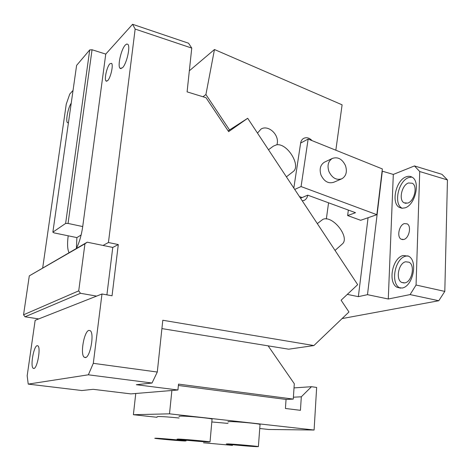 <?xml version="1.0" encoding="UTF-8"?>
<svg xmlns="http://www.w3.org/2000/svg" width="471" height="471" viewBox="0 0 471 471"><rect width="100%" height="100%" fill="white"/><g stroke="black" fill="none" stroke-linecap="round" stroke-linejoin="round"><path stroke-width="0.71" d="M27.177 375.764L35.154 320.315L38.675 318.926L25.016 316.789L80.482 293.286L78.716 290.854L84.939 243.801L87.206 242.194L103.025 245.438L108.43 242.518L135.153 29.072L132.598 24.286L188.571 43.226L191.75 48.089L187.093 91.869L206.015 97.703L228.647 131.627L247.693 118.286L357.672 284.667L341.104 300.215L348.964 311.996L313.886 345.561L162.795 320.256L157.29 372.037L152.027 383.023L88.36 374.804L28.225 384.106L27.177 375.764M42.696 267.887L66.258 104.12L69.761 94.059L73.04 90.414M28.225 384.106L81.895 390.53L93.181 389.323L130.897 393.891L177.932 389.988L136.313 384.707L152.027 383.023M88.36 374.804L93.305 363.329L101.983 293.986L38.675 318.926M88.913 330.383L90.367 330.766C94.488 333.768 90.179 357.33 85.439 357.589L84.126 357.183C80.046 354.074 84.162 331.16 88.913 330.383M37.138 345.655L37.968 345.867C40.965 347.875 37.286 368.375 33.894 368.475L33.141 368.251C30.173 366.144 33.729 346.126 37.138 345.655M76.373 248.447C79.352 242.488 81.471 235.194 82.719 226.563L105.757 54.088L132.598 24.286M76.402 248.388L76.885 237.596L68.195 235.806C67.153 243.884 67.435 249.506 69.049 252.674M107.653 80.665L106.034 81.03C104.062 79.434 106.911 66.647 109.884 63.773L111.568 63.349C113.57 64.921 110.614 77.986 107.653 80.665M122.442 67.818L120.058 68.348C117.332 66.087 121.188 49.066 125.357 44.986L126.758 44.003L127.865 44.333C130.638 46.564 126.587 64.08 122.442 67.818M68.448 122.701L67.447 122.648C65.457 121.118 68.148 107.282 71.215 103.243M177.932 389.988L178.515 384.118L293.274 399.096L294.298 383.735L268.134 345.849L288.711 349.194L313.886 345.561M96.602 296.106L80.482 293.286M108.43 242.518L118.303 244.567L112.045 295.77L101.983 293.986M191.75 48.089L135.153 29.072M93.305 363.329L157.29 372.037M25.016 316.789L23.55 314.805L29.296 275.871L87.206 242.194M103.025 245.438L112.769 247.434L118.303 244.567M228.135 130.861L247.693 118.286M161.912 328.599L268.134 345.849M293.274 399.096L286.05 399.437L285.426 408.469L300.445 410.323L301.31 396.8L293.404 397.2M156.973 417.288L133.381 414.715L135.76 393.485M133.381 414.715L169.507 413.832L171.88 390.488M23.55 314.805L78.716 290.854M106.905 294.858L112.769 247.434M29.296 275.871L84.939 243.801M76.885 237.596L81.136 234.994M286.05 399.437L178.379 385.472M169.507 413.832L314.098 430.023L316.653 387.433L311.472 386.703L301.31 396.8M314.098 430.023L268.717 429.481L259.751 428.504M179.098 418.012C169.854 417.047 162.86 416.558 158.109 416.529L157.02 416.853M212.05 419.361L212.074 419.072C210.243 418.154 186.469 415.917 180.564 416.117C179.098 416.152 178.656 416.276 179.251 416.499M211.82 421.963L228.023 423.405M228.147 421.957C227.57 421.739 228.141 421.622 229.866 421.61C236.236 421.504 258.461 423.564 260.057 424.4L260.039 424.654M317.319 223.619L322.876 219.356C332.585 214.811 350.359 237.437 342.27 244.025L341.881 244.367M268.494 149.754L273.38 146.134L276.536 144.827C287.192 142.737 301.375 165.757 293.15 171.591L292.709 171.939M294.022 387.898L311.472 386.703M184.756 440.991L186.051 440.903C184.332 440.438 161.153 438.36 155.836 438.201L154.765 438.295C156.743 438.784 179.004 440.779 184.756 440.991M208.476 441.998L210.037 441.892C208.158 441.386 184.208 439.243 178.303 439.06L177.014 439.172C179.168 439.702 202.1 441.757 208.476 441.998M203.484 442.799L232.456 445.378L203.484 442.799M227.988 443.894L226.28 443.976C228.158 444.453 249.601 446.361 256.395 446.661L258.385 446.596C256.748 446.131 234.37 444.147 227.988 443.894M68.195 235.806L54.112 232.898L52.864 232.168L65.628 223.437L68.059 223.437L82.719 226.563M105.757 54.088L92.051 49.761L89.725 49.914L76.602 65.398L52.864 232.168M89.725 49.914L65.628 223.437M92.051 49.761L68.059 223.437M189.33 70.815L214.464 49.52L205.915 94.524L229.536 129.961M205.915 94.524L202.966 96.761M214.464 49.52L342.105 104.833L335.835 150.214M302.294 200.887L304.248 200.34C306.162 199.339 307.327 197.608 307.734 195.159L328.57 202.813L326.338 218.974M328.57 202.813L355.517 212.704L347.633 215.559L348.352 210.072M312.102 140.658C309.388 137.797 306.568 137.037 303.648 138.374C302.011 139.328 301.01 140.888 300.639 143.054L308.146 139.063L301.069 186.563L376.853 214.688L382.352 168.936L308.146 139.063M300.539 198.232L302.123 197.555L299.444 196.578M302.123 197.555L307.734 195.159M376.853 214.688L360.651 220.293L347.633 215.559M294.711 189.419L301.069 186.563M328.929 171.532C332.185 178.109 336.529 180.511 341.964 178.739C346.191 176.036 347.357 171.65 345.473 165.598C342.205 158.963 337.819 156.578 332.314 158.444C328.187 161.164 327.062 165.527 328.929 171.532M324.849 161.983L324.401 162.195C320.309 164.885 319.185 169.195 321.028 175.118C324.236 181.6 328.54 183.961 333.933 182.195L341.31 179.021M293.822 188.07L300.639 143.054M277.025 144.785L277.372 142.719C278.455 133.617 267.722 124.644 260.946 129.131L257.496 133.116M438.778 300.739L410.094 294.587L416.064 285.026L444.807 291.408L438.778 300.739L342.081 318.579M410.094 294.587L388.281 299.003L367.492 294.669L358.343 296.653L347.315 294.387M447.45 179.928L419.726 171.532L414.468 165.933L441.992 174.347L447.45 179.928L444.807 291.408M416.064 285.026L419.726 171.532M405.625 261.776C398.531 263.112 395.381 279.438 401.651 282.435L404.872 282.888C411.978 281.852 415.34 265.22 409.052 262.217L405.625 261.776M408.004 255.883L405.825 256.136C394.922 258.32 390.159 283.312 399.797 287.916L400.391 288.211M403.223 255.506C392.343 257.708 387.574 282.741 397.177 287.345L402.034 288.046C412.955 286.568 418.23 260.804 408.563 256.177L403.223 255.506M388.281 299.003L393.314 174.429L414.468 165.933M404.96 207.864C415.128 205.179 420.685 181.671 412.184 177.243C410.359 176.13 408.328 175.995 406.09 176.849C395.934 180.181 390.877 203.007 399.32 207.387L401.981 208.264L404.96 207.864M403.806 239.474C409.069 238.332 411.719 226.133 407.197 223.872L404.383 223.595C399.131 224.908 396.606 236.925 401.109 239.18L403.806 239.474M411.878 177.061L408.622 177.596C398.448 180.911 393.403 203.702 401.863 208.088L402.205 208.276M408.434 182.978C401.816 185.056 398.478 199.945 403.988 202.801L407.715 203.107C414.339 201.294 417.889 186.122 412.349 183.248L408.434 182.978M393.314 174.429L382.322 171.179L367.492 294.669M368.069 217.726L358.343 296.653M84.126 357.183L85.887 357.43M33.141 368.251L34.159 368.381M106.034 81.03L106.776 81.253M120.058 68.348L121.129 68.684M67.447 122.648L68.154 122.837M335.04 250.425L342.27 244.025M286.403 176.849L293.15 171.591M186.116 440.232L186.051 440.903M212.074 419.072L210.037 441.892M232.509 444.73L232.456 445.378M260.057 424.4L258.385 446.596M303.665 200.587L304.248 200.34M324.401 162.195L332.314 158.444M404.171 282.994L401.651 282.435M399.797 287.916L397.177 287.345M401.863 208.088L399.32 207.387M406.114 203.39L403.988 202.801M402.893 239.627L401.109 239.18"/></g></svg>
